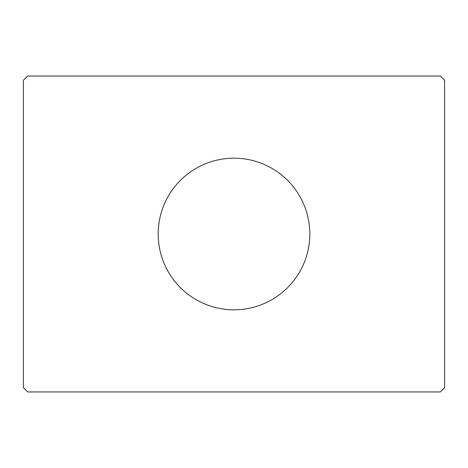 <?xml version="1.0" encoding="UTF-8"?>
<svg xmlns="http://www.w3.org/2000/svg" width="468" height="468" viewBox="0 0 468 468"><rect width="100%" height="100%" fill="white"/><g stroke="black" fill="none" stroke-linecap="round" stroke-linejoin="round"><path stroke-width="0.7" d="M309.816 234A75.816 75.816 0 0 0 234 158.184A75.816 75.816 0 0 0 158.184 234A75.816 75.816 0 0 0 234 309.816A75.816 75.816 0 0 0 309.816 234M440.388 76.05L27.612 76.05L23.4 80.262L23.4 387.738L27.612 391.95L440.388 391.95L444.6 387.738L444.6 80.262L440.388 76.05"/></g></svg>
